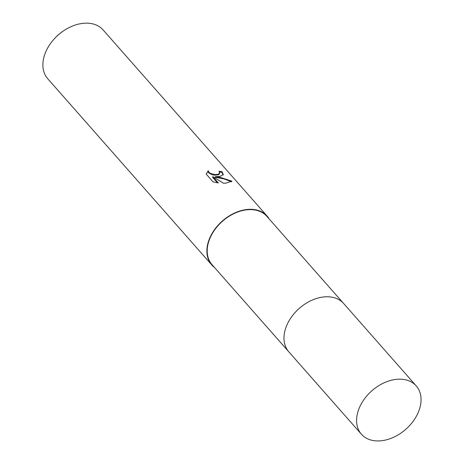 <?xml version="1.0" encoding="UTF-8"?>
<svg xmlns="http://www.w3.org/2000/svg" width="464" height="464" viewBox="0 0 464 464"><rect width="100%" height="100%" fill="white"/><g stroke="black" fill="none" stroke-linecap="round" stroke-linejoin="round"><path stroke-width="0.7" d="M343.302 303.12L266.858 216.346A36.54 25.659 138.6 0 0 248.571 209.664A36.54 25.659 138.6 0 0 213.811 231.136A36.54 25.659 138.6 0 0 212.019 264.66L288.469 351.434M219.71 176.488L215.389 176.662L220.533 177.422L231.942 181.192L225.62 183.199L223.468 183.239L212.779 176.633L218.335 182.938L213.063 181.882L206.213 174.104L208.226 170.723L208.91 172.26L210.372 173.374L214.681 174.545L217.871 174.4L219.687 173.194L218.973 171.326A36.911 25.914 -41.4 0 1 222.082 171.732L223.312 174.65L219.71 176.488M269.271 219.089A36.911 25.914 138.6 0 0 267.136 216.102L103.136 29.951A36.911 25.914 138.6 0 0 84.668 23.2A36.911 25.914 138.6 0 0 63.145 31.123A36.911 25.914 138.6 0 0 53.952 39.225A36.911 25.914 138.6 0 0 47.746 78.747L211.741 264.903A36.911 25.914 138.6 0 0 214.438 267.403M267.136 216.102A36.911 25.914 138.6 0 0 248.663 209.351A36.911 25.914 138.6 0 0 213.556 231.043A36.911 25.914 138.6 0 0 211.741 264.903M63.145 31.123L62.634 31.477A33.217 23.322 138.6 0 0 54.363 38.761L53.952 39.225M219.692 173.194L219.35 174.133L218.358 174.824L214.496 175.172L212.216 174.783L208.725 172.898L208.063 171.593L208.226 170.723M208.04 171.355L206.26 173.849M223.178 174.957L221.891 172.37A36.169 25.398 138.6 0 0 219.478 172.016M221.891 172.37L222.082 171.732M231.611 181.778L223.694 178.831L215.203 177.289L215.389 176.662M217.488 182.833L212.587 177.271L212.779 176.633M419.734 408.308A36.54 25.659 138.6 0 0 416.231 385.903A36.54 25.659 138.6 0 0 384.528 382.62A36.54 25.659 138.6 0 0 357.895 411.806A36.54 25.659 138.6 0 0 361.398 434.217A36.54 25.659 138.6 0 0 393.101 437.494A36.54 25.659 138.6 0 0 419.734 408.308M416.231 385.903L343.65 303.502A36.546 25.665 138.6 0 0 311.941 300.22A36.546 25.665 138.6 0 0 285.302 329.411A36.546 25.665 138.6 0 0 288.805 351.822L361.398 434.217"/></g></svg>

